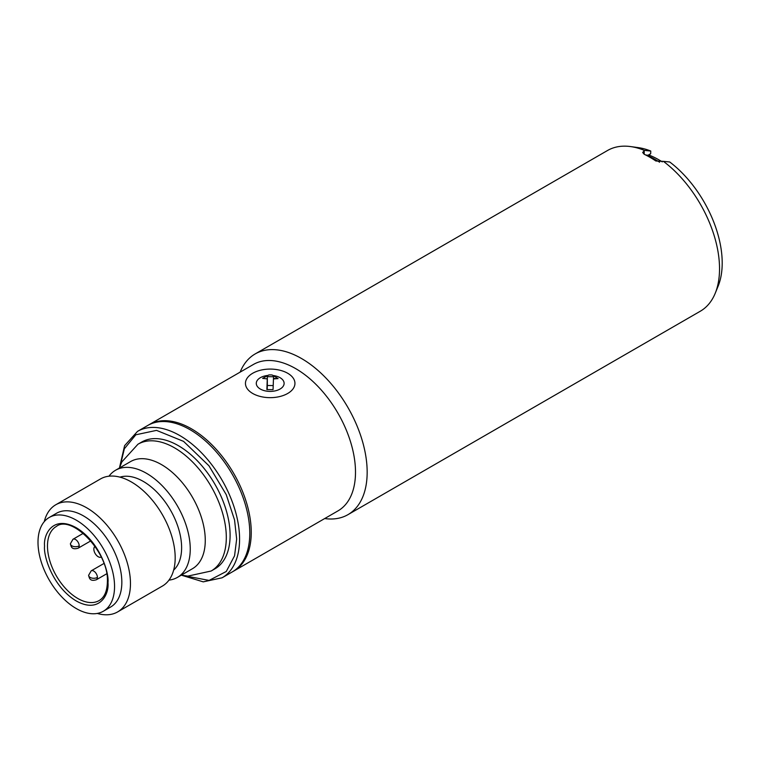 <?xml version="1.0" encoding="UTF-8"?>
<svg xmlns="http://www.w3.org/2000/svg" width="760" height="760" viewBox="0 0 760 760"><rect width="100%" height="100%" fill="white"/><g stroke="black" fill="none" stroke-linecap="round" stroke-linejoin="round"><path stroke-width="1.14" d="M168.967 580.127A61.864 35.72 -120 0 0 177.431 577.391L192.46 568.708A61.864 35.72 -120 0 0 205.266 540.389A61.864 35.72 -120 0 0 178.267 478.135A61.864 35.72 -120 0 0 130.596 461.567L115.577 470.24A61.864 35.72 -120 0 0 108.974 476.197M117.648 611.904L162.374 586.083A61.864 35.72 -120 0 0 175.18 557.764A61.864 35.72 -120 0 0 148.181 495.51A61.864 35.72 -120 0 0 100.51 478.933L55.793 504.754A61.864 35.72 60 0 1 103.464 521.332A61.864 35.72 60 0 1 130.464 583.585A61.864 35.72 60 0 1 117.648 611.904A61.864 35.72 60 0 1 97.261 613.434M44.27 521.645A61.864 35.72 60 0 1 55.793 504.754M49.21 517.484L56.496 513.275A54.131 31.255 60 0 1 98.211 527.772A54.131 31.255 60 0 1 121.837 582.245A54.131 31.255 60 0 1 110.627 607.031L103.341 611.239A54.131 31.255 60 0 1 61.627 596.733A54.131 31.255 60 0 1 38 542.26A54.131 31.255 60 0 1 49.21 517.484A54.131 31.255 60 0 1 90.924 531.981A54.131 31.255 60 0 1 114.551 586.454A54.131 31.255 60 0 1 103.341 611.239M173.65 570.123A54.131 31.255 -120 0 0 181.621 547.732A54.131 31.255 -120 0 0 160.227 495.719A54.131 31.255 -120 0 0 119.966 477.147M177.431 577.391A61.864 35.72 -120 0 0 190.247 549.072A61.864 35.72 -120 0 0 163.239 486.818A61.864 35.72 -120 0 0 115.577 470.24M137.95 444.229A73.197 42.266 -120 0 1 194.361 463.837A73.197 42.266 -120 0 1 226.309 537.51A73.197 42.266 -120 0 1 211.147 571.017L214.938 568.832A73.197 42.266 -120 0 0 230.1 535.315A73.197 42.266 -120 0 0 198.151 461.652A73.197 42.266 -120 0 0 141.74 442.035L137.95 444.229L121.866 461.88L119.434 468.017M101.241 557.08A6.184 3.572 60 0 1 96.501 555.341A6.184 3.572 60 0 1 93.85 549.167A6.184 3.572 60 0 1 95.057 546.373M137.522 431.376A84.54 48.811 -120 0 1 202.673 454.024A84.54 48.811 -120 0 1 239.581 539.106A84.54 48.811 -120 0 1 222.072 577.809L232.275 571.919A84.54 48.811 -120 0 0 249.784 533.216A84.54 48.811 -120 0 0 212.885 448.134A84.54 48.811 -120 0 0 147.734 425.476L137.522 431.376L124.602 445.654L119.472 467.884M280.25 377.805A13.918 8.037 180 0 1 284.116 383.373A13.918 8.037 180 0 1 275.386 390.83A13.918 8.037 180 0 1 260.148 388.93A13.918 8.037 180 0 1 256.281 383.373A13.918 8.037 180 0 1 267.966 375.44A13.918 8.037 0 0 0 256.281 383.373A13.918 8.037 0 0 0 260.357 389.053A13.918 8.037 0 0 0 275.528 390.792A13.918 8.037 0 0 0 284.116 383.373A13.918 8.037 0 0 0 280.041 377.682A13.918 8.037 0 0 0 272.973 375.497A13.918 8.037 180 0 1 280.25 377.805M262.637 378.385L268.85 374.946A13.918 8.037 180 0 1 272.137 374.993L278.094 378.575L273.457 378.945L273.058 389.652L266.874 389.576L267.273 378.869L262.637 378.385L267.273 378.869M273.457 378.945L273.524 376.741L267.339 376.666L267.273 378.442M273.457 378.518L278.094 378.575M267.339 376.666L267.339 385.5L273.21 385.577M267.188 389.585L267.339 385.5M287.698 373.264A24.747 14.288 180 0 1 294.947 383.373A24.747 14.288 180 0 1 279.67 396.568A24.747 14.288 180 0 1 252.7 393.471A24.747 14.288 180 0 1 245.451 383.373A24.747 14.288 180 0 1 260.727 370.167A24.747 14.288 180 0 1 287.698 373.264M645.838 155.078L649.667 155.325A83.629 48.279 60 0 1 662.255 161.899M646.019 154.974A86.602 49.998 60 0 1 659.594 162.213M347.947 514.663L700.311 311.22A92.796 53.57 -120 0 0 715.217 293.284A92.796 53.57 -120 0 0 663.394 161.357L655.861 161.006A92.796 53.57 -120 0 0 650.028 157.339A92.796 53.57 -120 0 0 644.195 154.27L642.684 152.494L644.442 150.413A92.796 53.57 -120 0 0 630.505 146.566A92.796 53.57 -120 0 0 607.525 150.499L255.151 353.941A92.796 53.57 60 0 1 301.549 358.54A92.796 53.57 60 0 1 362.168 440.306A92.796 53.57 60 0 1 347.947 514.663A92.796 53.57 60 0 1 324.691 518.558M644.442 150.413L650.76 151.031A87.638 50.597 -120 0 0 638.125 147.601L630.505 146.566M148.466 425.068A84.54 48.811 60 0 1 149.188 424.64L253.441 364.448A84.54 48.811 60 0 1 295.716 368.638A84.54 48.811 60 0 1 350.949 443.137A84.54 48.811 60 0 1 337.981 510.881L233.738 571.073A84.54 48.811 60 0 1 232.997 571.482M149.188 424.64A84.54 48.811 60 0 1 191.463 428.83A84.54 48.811 60 0 1 246.696 503.329A84.54 48.811 60 0 1 233.738 571.073M240.15 372.124A92.796 53.57 60 0 1 255.151 353.941M715.217 293.284L718.124 286.168A87.638 50.597 -120 0 0 669.712 161.975L663.394 161.357M648.137 155.182L650.683 153.71L650.76 151.031M650.683 153.71L648.546 155.22M88.616 575.301A5.158 2.973 180 0 0 90.127 577.41A5.158 2.973 0 0 0 97.413 577.41A5.158 2.973 60 0 1 96.349 579.766C89.699 581.742 89.338 577.952 88.616 575.301L91.19 570.836A5.158 2.973 60 0 1 93.774 571.092A5.158 2.973 60 0 1 97.413 577.41M70.395 543.732A5.158 2.973 180 0 0 71.896 545.841A5.158 2.973 0 0 0 79.192 545.841A5.158 2.973 60 0 1 78.118 548.197C71.478 550.173 71.107 546.383 70.395 543.732L72.969 539.267A5.158 2.973 60 0 1 75.544 539.524A5.158 2.973 60 0 1 79.192 545.841M44.564 546.05C43.291 556.025 52.801 586.929 76.276 600.98C99.75 614.033 109.26 594.12 107.986 582.673C109.26 572.688 99.75 541.794 76.276 527.744C52.801 514.691 43.291 534.603 44.564 546.05M99.123 600.571A42.788 24.7 60 0 1 66.158 589.105A42.788 24.7 60 0 1 47.481 546.05A42.788 24.7 60 0 1 56.335 526.461C71.526 514.207 109.164 552.339 107.388 581.827C107.141 591.289 104.395 597.531 99.123 600.571M120.27 465.604L124.355 448.78L135.821 434.786L156.531 430.378L183.559 441.37L208.962 465.794L226.214 494.598L234.555 519.954L236.664 539.106L234.564 555.788L226.271 571.482L209.105 580.412L183.796 575.633M644.195 150.556L644.195 154.27M106.666 573.809L96.349 579.766M103.901 563.502L91.19 570.836M90.839 540.864L78.118 548.197M83.277 533.32L72.969 539.267M211.147 571.017L187.815 576.118L181.288 575.158M222.072 577.809L203.243 581.856L181.421 575.187"/></g></svg>
